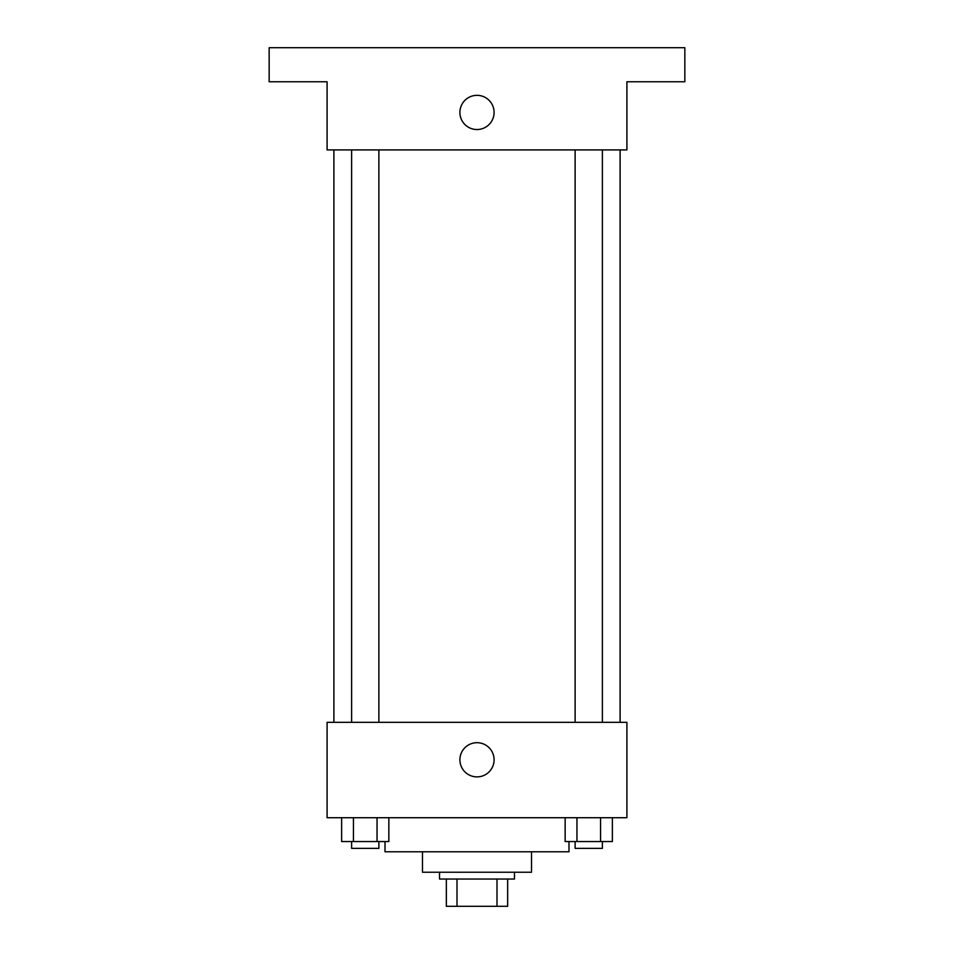 <?xml version="1.0" encoding="UTF-8"?>
<svg xmlns="http://www.w3.org/2000/svg" width="954" height="954" viewBox="0 0 954 954"><rect width="100%" height="100%" fill="white"/><g stroke="black" fill="none" stroke-linecap="round" stroke-linejoin="round"><path stroke-width="1.43" d="M496.998 879.039L496.998 906.3L446.341 906.3L446.341 879.039M496.998 906.3L507.659 906.3L507.659 879.039L507.659 906.3M514.48 872.23L514.48 879.039L439.52 879.039L439.52 872.23M457.002 879.039L457.002 906.3M531.509 851.791L531.509 872.23L422.491 872.23L422.491 851.791M568.989 841.559L568.989 851.791L385.011 851.791L385.011 841.559M626.909 817.709L327.091 817.709L327.091 722.309L626.909 722.309L626.909 817.709M494.089 759.789A17.089 17.089 0 0 1 468.45 774.588A17.089 17.089 0 0 1 468.45 744.991A17.089 17.089 0 0 1 494.089 759.789M620.1 149.909L620.1 722.309M575.131 722.309L575.131 149.909M378.869 149.909L378.869 722.309M626.909 149.909L327.091 149.909L327.091 81.77L269.159 81.77L269.159 47.7L684.841 47.7L684.841 81.77L626.909 81.77L626.909 149.909M494.089 112.441A17.089 17.089 0 0 1 468.45 127.24A17.089 17.089 0 0 1 468.45 97.63A17.089 17.089 0 0 1 494.089 112.441M612.361 817.709L612.361 841.559L565.15 841.559L565.15 817.709M600.555 817.709L600.555 841.559M576.955 817.709L576.955 841.559M602.379 841.559L602.379 848.38L575.131 848.38L575.131 841.559M388.85 817.709L388.85 841.559L341.639 841.559L341.639 817.709M377.045 817.709L377.045 841.559M353.445 817.709L353.445 841.559M378.869 841.559L378.869 848.38L351.621 848.38L351.621 841.559M333.9 149.909L333.9 722.309M602.379 722.309L602.379 149.909M351.621 149.909L351.621 722.309"/></g></svg>
